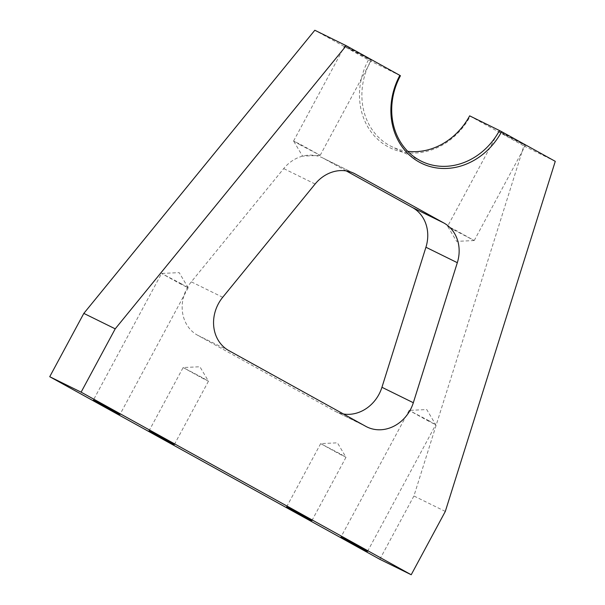 <?xml version="1.0" encoding="UTF-8"?>
<svg xmlns="http://www.w3.org/2000/svg" width="605" height="605" viewBox="0 0 605 605"><rect width="100%" height="100%" fill="white"/><g stroke="black" fill="none" stroke-linecap="round" stroke-linejoin="round"><path stroke-width="0.45" stroke-dasharray="3.02 2.27" d="M339.617 453.538L320.665 443.631L339.639 454.128L345.999 457.259L339.617 453.538M202.078 377.459L183.133 367.553L202.1 378.049L208.468 381.188L202.078 377.459M429.036 420.8L409.146 410.394L429.066 421.42L435.751 424.718L429.036 420.8M181.47 283.858L161.58 273.452L181.492 284.479L188.178 287.761L181.47 283.858M351.437 49.943L344.721 46.025L351.407 49.323L371.326 60.349L351.437 49.943M300.292 144.928L293.584 141.025L300.262 144.308L320.181 155.334L300.292 144.928M505.477 135.157L498.77 131.232L505.455 134.537L525.367 145.555L505.477 135.157M454.332 230.134L447.624 226.232L454.31 229.514L474.222 240.54L454.332 230.134M346.264 170.912L323.97 158.586A35.967 31.43 116.2 0 0 322.805 157.973A35.967 31.43 116.2 0 0 283.715 168.583L191.316 281.839A35.967 31.43 116.2 0 0 187.013 288.282A35.967 31.43 116.2 0 0 197.472 335.162L334.368 410.886A35.967 31.43 116.2 0 0 335.533 411.491A35.967 31.43 116.2 0 0 343.459 414.002M400.442 75.746L370.623 61.067L314.819 30.25M368.46 59.918A66.542 58.14 116.2 0 0 387.813 146.644A66.542 58.14 116.2 0 0 470.244 116.221L469.654 115.842M379.819 559.3L413.918 495.979L523.885 145.888L470.244 116.221M445.31 511.429L413.918 495.979M555.269 161.338L523.885 145.888M407.725 151.318A64.743 56.567 -63.8 0 1 391.548 146.546A64.743 56.567 -63.8 0 1 370.623 61.067M222.708 297.289L191.316 281.839M365.753 426.328L334.368 410.886M352.995 172.871L323.97 158.586M315.107 184.026L283.715 168.583M228.864 350.613L197.472 335.162M320.665 443.631L286.573 506.952M311.908 520.595L345.999 457.267L337.431 442.837L320.68 443.624M174.369 444.516L208.468 381.188L199.892 366.759L183.141 367.545L149.034 430.873M409.146 410.394L340.955 537.043M367.553 551.367L435.751 424.718L426.752 409.57L409.161 410.387M188.178 287.761L179.178 272.628L161.588 273.445L93.382 400.102M293.584 141.01L344.721 46.025M320.166 155.341L302.576 156.166L293.584 141.025M474.214 240.548L456.624 241.372L447.624 226.232L498.77 131.232M421.367 161.217L391.548 146.546M366.925 426.941L335.533 411.491M354.19 173.423L322.805 157.973M474.222 240.54L525.367 145.555M320.181 155.334L371.326 60.349M188.178 287.776L119.987 414.425"/><path stroke-width="0.91" d="M305.517 516.859L286.573 506.952L305.54 517.449L311.908 520.595L305.517 516.859M167.978 440.78L149.034 430.873L168.001 441.37L174.369 444.516L167.978 440.78M360.845 547.449L340.955 537.043L360.875 548.069L367.553 551.367L360.845 547.449M113.279 410.508L93.382 400.102L113.301 411.128L119.987 414.425L113.279 410.508M222.708 297.289A35.967 31.43 116.2 0 0 218.405 303.733A35.967 31.43 116.2 0 0 228.864 350.613L365.753 426.328A35.967 31.43 116.2 0 0 366.925 426.941A35.967 31.43 116.2 0 0 413.328 402.726L457.32 262.691A35.967 31.43 116.2 0 0 443.836 222.973L355.354 174.028A35.967 31.43 116.2 0 0 354.19 173.423A35.967 31.43 116.2 0 0 315.107 184.026L222.708 297.289M555.269 161.338L501.628 131.663A66.542 58.14 -63.8 0 1 419.205 162.087A66.542 58.14 -63.8 0 1 399.852 75.368L346.211 45.7L115.215 328.84L81.115 392.161L411.211 574.75L445.31 511.429L555.269 161.338M346.211 45.7L314.819 30.25L83.823 313.39L49.731 376.711L379.819 559.3L411.211 574.75M343.459 414.002A35.967 31.43 116.2 0 0 381.944 387.283L425.928 247.241A35.967 31.43 116.2 0 0 412.451 207.523L346.264 170.912M81.115 392.161L49.731 376.711M399.852 75.368L400.442 75.746A64.743 56.567 116.2 0 0 421.367 161.217A64.743 56.567 116.2 0 0 499.473 130.521L469.654 115.842A64.743 56.567 -63.8 0 1 407.725 151.318M499.473 130.521L501.628 131.663M115.215 328.84L83.823 313.39M413.328 402.726L381.944 387.283M457.32 262.691L425.928 247.241M443.836 222.973L412.451 207.523M355.354 174.028L352.995 172.871"/></g></svg>
